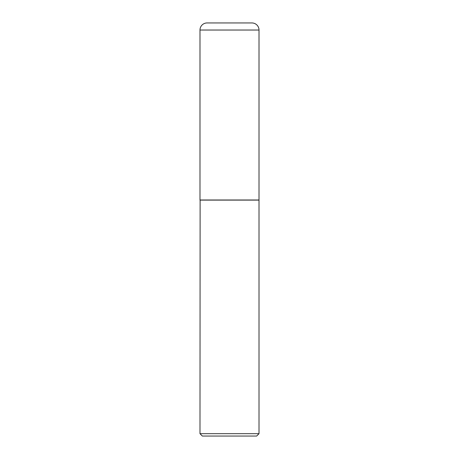 <?xml version="1.0" encoding="UTF-8"?>
<svg xmlns="http://www.w3.org/2000/svg" width="459" height="459" viewBox="0 0 459 459"><rect width="100%" height="100%" fill="white"/><g stroke="black" fill="none" stroke-linecap="round" stroke-linejoin="round"><path stroke-width="0.34" stroke-dasharray="2.29 1.72" d="M199.992 199.992L259.008 199.992M207.072 22.95L251.928 22.95M258.887 199.992L200.113 199.992L258.887 199.992M202.356 436.05L256.644 436.05M199.992 433.692L259.008 433.692M199.992 200.113L259.008 200.113M199.992 30.03L259.008 30.03"/><path stroke-width="0.69" d="M199.992 30.03L199.992 199.992L259.008 199.992L259.008 30.03L199.992 30.03A7.08 7.08 0 0 1 207.072 22.95L251.928 22.95A7.08 7.08 0 0 1 259.008 30.03M200.113 199.992L199.992 433.692L259.008 433.692L259.008 200.113L199.992 200.113M259.008 433.692L256.644 436.05L202.356 436.05L199.992 433.692"/></g></svg>

